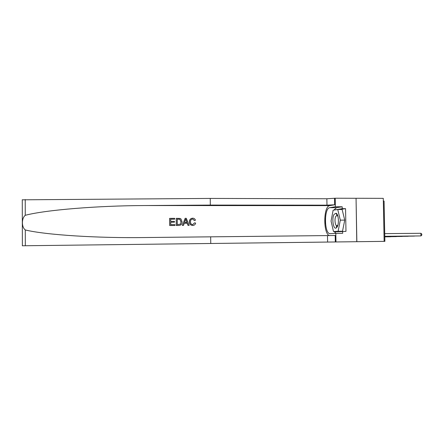 <?xml version="1.0" encoding="UTF-8"?>
<svg xmlns="http://www.w3.org/2000/svg" width="444" height="444" viewBox="0 0 444 444"><rect width="100%" height="100%" fill="white"/><g stroke="black" fill="none" stroke-linecap="round" stroke-linejoin="round"><path stroke-width="0.67" d="M356.055 198.268L356.765 241.697L344.944 241.852L356.859 241.697L356.055 198.268L383.277 198.351L384.138 241.364L367.577 241.575L384.881 241.364L384.077 201.065L383.333 201.065M22.222 199.817L210.24 198.429L210.317 205.084L144.666 205.544C98.13 205.689 45.721 209.907 25.264 215.296C21.445 218.354 21.456 227.084 25.291 229.959L25.325 245.743L22.311 245.776L384.881 241.364M356.859 241.697L384.138 241.364M325.419 218.487L325.508 223.754M384.781 236.297L420.962 235.919L384.781 236.319M384.732 233.627L420.906 233.289L420.962 235.919L421.8 235.131L421.778 234.077L420.906 233.289M169.68 225.519L174.947 225.474L169.68 225.519L169.614 218.387L174.697 218.343L174.703 219.169L170.69 219.208M170.718 222.239L174.459 222.183L170.718 222.205L170.74 224.675L174.936 224.647L174.947 225.474M176.246 218.337L179.92 218.426L180.958 218.931L182.09 221.834C182.151 223.959 181.169 225.164 179.154 225.441L176.312 225.463L176.246 218.337L176.246 225.48L179.082 225.452M192.729 225.469L193.029 225.447L192.729 225.469C190.554 225.286 189.433 224.07 189.372 221.817C189.349 220.091 190.121 218.931 191.697 218.337M194.45 220.452L192.674 219.003L194.317 220.485L195.438 220.235L194.317 220.485M210.317 205.084L326.973 205.156L334.659 204.789L329.726 205.628C323.238 206.088 323.127 234.393 329.598 235.614M25.291 229.959C45.776 234.976 98.307 238.25 144.927 237.54L335.198 235.498L335.314 241.963L356.765 241.697M185.165 218.304L182.356 225.441L183.489 225.419L182.429 225.43L185.165 218.304L186.286 218.304L189.155 225.386L188.101 225.391L187.279 223.21L184.271 223.227L183.489 225.419M184.26 223.26L187.152 223.243L188.028 225.408L189.155 225.386M210.672 236.802L210.75 243.479L335.314 241.963M210.24 198.429L326.862 198.757L335.203 198.224L355.96 198.285M25.325 245.743L210.75 243.479M333.927 210.073L336.458 207.67L342.196 206.776L342.23 208.658L334.088 210.051M334.426 231.518L334.51 231.868L345.97 231.391L345.56 208.658L342.23 208.658M342.64 231.418L342.674 233.305L335.819 233.366L335.969 241.952M335.203 198.224L335.353 206.776L329.764 207.67C323.809 208.086 324.253 234.449 330.214 233.644L335.819 233.366M342.196 206.776L335.353 206.776M335.953 233.366L334.204 231.524M336.619 213.636L336.519 214.18M335.392 209.857L334.121 209.862M345.56 208.658L339.721 209.513M336.208 225.374L336.719 227.544M337.373 214.813L337.179 215.49M192.674 219.003C191.159 219.225 190.437 220.146 190.504 221.772C190.437 223.432 191.17 224.387 192.707 224.636L194.516 222.882M192.807 225.452C190.654 225.275 189.549 224.048 189.51 221.784C189.538 219.608 190.609 218.409 192.713 218.187L192.94 218.193C194.217 218.309 195.049 218.992 195.438 220.235M194.655 222.849L195.649 223.077C195.31 224.486 194.439 225.275 193.029 225.447M185.265 220.435L184.56 222.405L186.968 222.394L185.736 219.125L185.265 220.435M186.269 220.529L186.824 222.394M177.306 224.636L180.436 224.115L181.097 221.822L179.864 219.292L177.25 219.158L177.306 224.636M180.436 224.115L181.097 221.822M179.864 219.292L180.969 221.856M178.688 219.153L179.77 219.319M177.256 219.186L178.599 219.181M174.703 219.169L170.69 219.181L170.712 221.378L174.453 221.362L174.459 222.183M169.741 225.502L169.675 218.365M384.787 236.413L414.457 236.103L384.787 236.436M384.787 236.524L408.203 236.28L384.787 236.547M384.787 236.63L402.192 236.447L384.787 236.652M384.793 236.73L396.409 236.608L384.793 236.752M337.118 227.001C339.288 223.782 338.511 213.925 336.047 213.22L334.104 214.319C331.513 218.365 333.377 230.125 336.302 227.911L337.118 227.001M337.873 216.217L336.813 215.49L335.858 216.295C334.238 218.787 335.109 226.151 336.99 225.741L337.906 225.003M337.434 226.379L337.246 225.735M337.207 215.49L337.39 214.846M337.745 209.513L342.124 209.507L344.738 220.119L342.513 231.23L333.494 231.529L331.063 221.084L333.122 210.19L337.745 209.513L340.315 220.141L338.128 231.263L333.494 231.529M344.738 220.119L340.315 220.141M342.513 231.23L338.128 231.263M384.793 236.83L390.842 236.763L384.793 236.846M144.666 205.544L329.726 205.628M327.494 235.636L327.605 242.058M326.973 205.156L326.862 198.757M25.23 199.561L25.264 215.296M334.659 204.789L334.548 198.351M336.458 207.67L329.764 207.67M22.278 199.733L22.367 245.776M337.196 215.551L336.047 213.22M337.645 215.49L337.163 215.49M337.368 225.602L336.302 227.911"/></g></svg>
